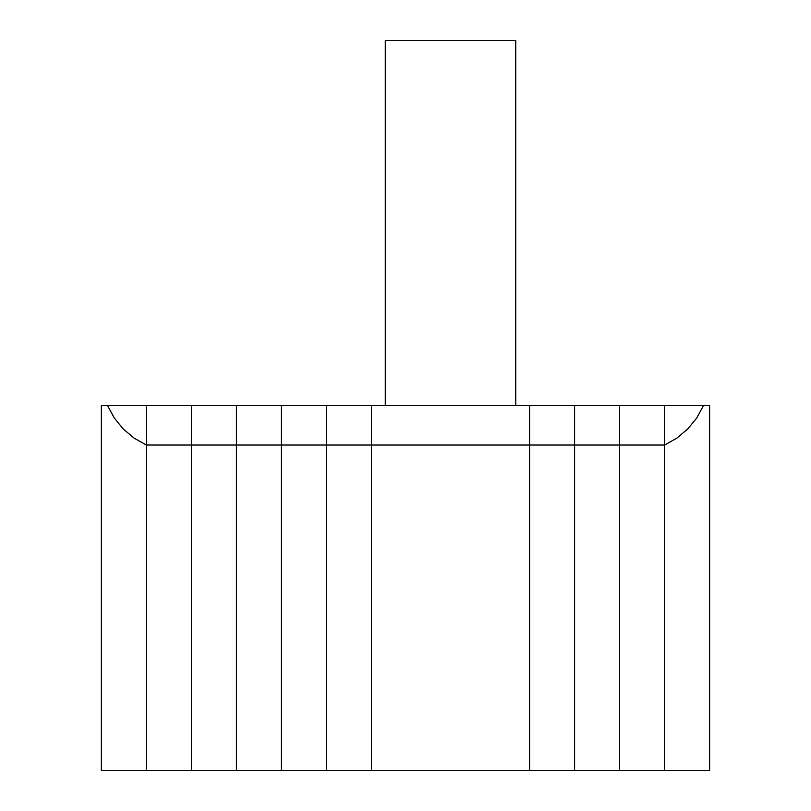 <?xml version="1.0" encoding="UTF-8"?>
<svg xmlns="http://www.w3.org/2000/svg" width="811" height="811" viewBox="0 0 811 811"><rect width="100%" height="100%" fill="white"/><g stroke="black" fill="none" stroke-linecap="round" stroke-linejoin="round"><path stroke-width="1.22" d="M371.438 770.45L371.438 405.5L529.583 405.5L371.438 405.5L371.438 445.036L529.583 445.036L529.583 770.45L529.583 445.036L371.438 445.036L371.438 405.5L371.438 770.45L529.583 770.45L371.438 770.45L371.438 445.036L371.438 770.45L326.427 770.45L371.438 770.45M515.745 405.5L515.745 40.55L385.276 40.55L385.276 405.5L385.276 40.55L515.745 40.55L515.745 405.5M529.583 405.5L529.583 770.45L574.593 770.45L529.583 770.45L529.583 445.036L574.593 445.036L574.593 770.45L619.604 770.45L619.604 405.5L664.615 405.5L619.604 405.5L619.604 445.036L619.604 405.5L619.604 445.036L664.615 445.036L664.615 405.5L664.615 445.036L619.604 445.036L619.604 770.45L664.615 770.45L664.615 445.036L664.615 770.45L619.604 770.45L619.604 445.036L619.604 770.45L574.593 770.45L574.593 445.036L574.593 770.45L574.593 445.036L529.583 445.036L529.583 405.5L574.593 405.5L574.593 445.036L619.604 445.036L574.593 445.036L574.593 405.5L574.593 445.036L574.593 405.5L529.583 405.5M664.615 405.5L664.615 770.45L709.625 770.45L709.625 405.5L703.512 405.5L696.75 417.959L687.799 428.938L676.962 438.072L664.615 445.036L664.615 405.5L703.512 405.5L664.615 405.5M709.625 405.5L709.625 770.45L664.615 770.45L664.615 445.036L676.962 438.072L687.799 428.938L696.75 417.959L703.512 405.5L709.625 405.5M574.593 405.5L619.604 405.5L574.593 405.5M146.386 405.5L146.386 770.45L191.396 770.45L146.386 770.45L146.386 445.036L191.396 445.036L191.396 770.45L326.427 770.45L326.427 445.036L326.427 770.45L281.417 770.45L281.417 445.036L281.417 770.45L236.406 770.45L236.406 445.036L236.406 770.45L191.396 770.45L191.396 445.036L191.396 770.45L191.396 445.036L146.386 445.036L146.386 405.5L191.396 405.5L191.396 445.036L371.438 445.036L326.427 445.036L326.427 405.5L326.427 770.45L326.427 445.036L281.417 445.036L281.417 405.5L281.417 770.45L281.417 445.036L236.406 445.036L236.406 405.5L236.406 770.45L236.406 445.036L191.396 445.036L191.396 405.5L191.396 445.036L191.396 405.5L101.375 405.5L101.375 770.45L146.386 770.45L146.386 405.5L146.386 445.036L134.038 438.072L123.201 428.938L114.25 417.959L107.488 405.5L146.386 405.5M101.375 770.45L101.375 405.5L107.488 405.5L114.25 417.959L123.201 428.938L134.038 438.072L146.386 445.036L146.386 770.45L101.375 770.45M326.427 405.5L371.438 405.5L326.427 405.5L326.427 445.036L326.427 405.5L281.417 405.5L326.427 405.5M281.417 405.5L281.417 445.036L281.417 405.5L236.406 405.5L281.417 405.5M236.406 405.5L236.406 445.036L236.406 405.5L191.396 405.5L236.406 405.5"/></g></svg>
